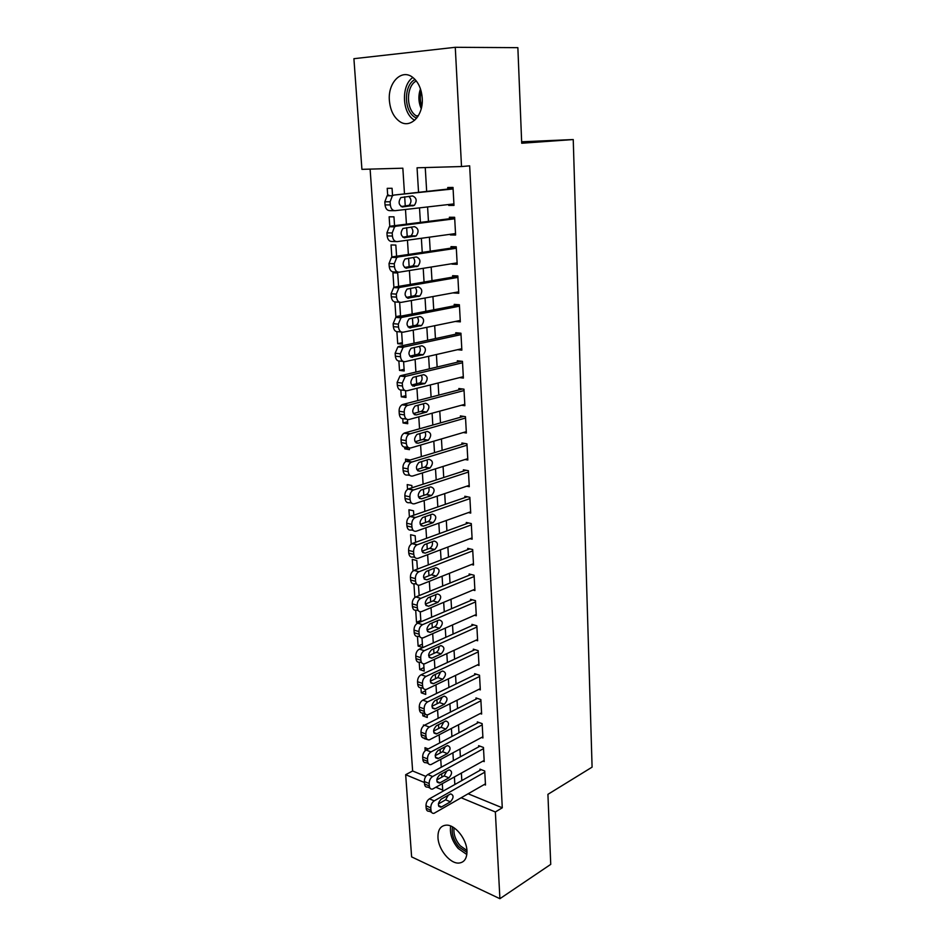 <?xml version="1.0" encoding="UTF-8"?>
<svg xmlns="http://www.w3.org/2000/svg" width="946" height="946" viewBox="0 0 946 946"><rect width="100%" height="100%" fill="white"/><g stroke="black" fill="none" stroke-linecap="round" stroke-linejoin="round"><path stroke-width="1.42" d="M422.212 97.982C423.69 115.838 410.126 129.33 399.484 121.372C393.619 117.02 390.249 110.079 389.385 100.56C387.706 82.834 401.447 68.514 412.539 77.241C418.203 81.723 421.431 88.628 422.212 97.982M466.957 850.714C467.088 858.341 464.391 862.468 458.857 863.071C450.071 863.828 438.424 849.532 437.974 837.648C437.762 829.784 440.576 825.61 446.406 825.137C455.05 824.652 466.567 838.877 466.957 850.714M370.111 169.109L412.633 770.978L405.668 774.703L424.411 782.496M404.462 193.481L402.842 168.199L361.916 169.346L353.91 58.687L455.274 47.3L461.518 166.543L417.056 167.797L418.534 192.038M455.274 47.3L517.864 47.667L521.707 143.248L573.241 139.547L592.09 767.147L547.923 794.333L550.738 864.372L499.902 898.7L411.616 856.887L405.668 774.703M573.241 139.547L521.648 141.794M389.787 226.461L389.137 216.8L393.962 216.835L394.553 225.656M393.903 287.407L392.921 272.767L397.698 273.004L398.597 286.401M398.704 287.998L398.644 287.229M402.334 342.677L397.71 343.67L402.428 344.143L401.636 332.117M397.71 343.67L396.894 331.739M405.858 395.665L401.293 396.823L405.988 397.486L405.538 390.745M401.293 396.823L400.844 390.142M408.613 447.718L404.805 448.83L409.452 449.657L409.346 447.99M404.805 448.83L404.687 447.151M407.537 489.401L407.218 484.577L411.841 485.511L411.995 487.769M411.238 544.092L410.599 534.703L415.188 535.803L415.613 542.306M415.838 545.665L415.755 544.399M414.845 597.529L413.922 583.93M419.161 595.59L418.475 585.278M422.401 644.155L418.12 646.059L422.614 647.49L421.987 638.006M418.12 646.059L417.47 636.457M425.499 690.793L421.277 692.827L425.735 694.399L425.416 689.528M421.277 692.827L420.935 687.801M425.262 738.176L424.364 738.637L428.763 739.902M424.364 738.637L424.328 738.01M423.512 725.889L423.441 724.991L424.316 725.322M412.633 770.978L425.842 776.406M425.18 750.71L424.979 747.695L428.207 748.948M425.712 714.407L422.827 715.85L427.273 717.482L427.095 714.857M422.827 715.85L422.637 713.048M423.95 667.592L419.705 669.567L424.186 671.069L423.713 663.915M419.705 669.567L419.208 662.283M420.816 620.47L416.512 622.302L418.369 622.858M416.512 622.302L415.708 610.347M420.911 621.782L420.237 611.79M413.047 570.97L412.267 559.37L416.831 560.552L417.399 569.102M417.635 572.626L417.553 571.313M409.405 516.906L408.92 509.776L413.52 510.793L413.816 515.203M414.029 518.373L413.946 517.166M405.668 461.565L405.503 459.106L410.138 460.028M407.596 421.727L403.055 422.968L407.726 423.713L407.454 419.539M403.055 422.968L402.783 418.818M404.108 369.318L399.508 370.394L404.214 370.962L403.599 361.609M399.508 370.394L398.881 361.112M400.548 315.739L395.877 316.638L397.651 316.78M395.877 316.638L394.896 302.011M400.572 316.212L399.65 302.259M391.857 257.123L391.041 244.943L395.842 245.073L396.587 256.212M396.67 257.584L396.622 256.886M387.694 195.42L387.221 188.337L392.058 188.278L392.495 194.722M468.199 793.8L502.279 807.789L469.665 165.834L461.518 166.543M502.279 807.789L495.361 811.975L499.902 898.7M435.988 787.297L442.716 790.099L442.314 783.773M441.888 777.127L441.676 773.828M441.25 767.23L440.753 759.437M440.339 752.921L440.115 749.386M439.689 742.917L439.18 734.841M438.767 728.444L438.53 724.683M438.116 718.333L437.584 709.973M437.182 703.694L436.922 699.697M436.52 693.465L435.964 684.821M435.574 678.672L435.302 674.427M434.912 668.337L434.344 659.386M433.954 653.367L433.67 648.873M433.28 642.913L432.689 633.654M432.31 627.777L432.003 623.024M431.636 617.206L431.021 607.639M430.655 601.893L430.335 596.891M429.969 591.203L429.33 581.317M428.976 575.724L428.633 570.438M428.278 564.904L427.627 554.699M427.273 549.248L426.918 543.702M426.575 538.309L425.901 527.773M425.558 522.464L425.18 516.634M424.849 511.396L424.151 500.529M423.82 495.373L423.43 489.259M423.099 484.175L422.389 472.965M422.07 467.963L421.656 461.565M421.337 456.634L420.592 445.069M420.284 440.233L419.858 433.54M419.551 428.775L418.782 416.843M418.487 412.184L418.037 405.172M417.742 400.584L416.95 388.286M416.666 383.792L416.193 376.473M415.909 372.05L415.105 359.385M414.821 355.057L414.336 347.43M414.064 343.185L413.225 330.13M412.964 325.992L412.444 318.033M412.184 313.966L411.321 300.521M411.072 296.559L410.54 288.27M410.292 284.391L409.405 270.544M409.157 266.772L408.613 258.152M408.376 254.462L407.454 240.201M407.229 236.63L406.65 227.655M406.425 224.155L405.491 209.48M405.266 206.11L404.675 196.78M461.258 797.797L495.361 811.975M419.504 207.872L420.402 222.393M421.372 238.274L422.235 252.393M423.217 268.321L424.056 282.038M425.038 298.002L425.854 311.317M426.835 327.328L427.627 340.253M428.609 356.299L429.378 368.857M430.359 384.927L431.104 397.119M432.097 413.225L432.819 425.05M433.812 441.191L434.51 452.649M435.503 468.826L436.189 479.941M437.182 496.142L437.832 506.926M438.838 523.15L439.476 533.591M440.469 549.839L441.084 559.961M442.089 576.232L442.693 586.035M443.686 602.33L444.265 611.814M445.27 628.132L445.826 637.308M446.831 653.639L447.375 662.519M448.38 678.873L448.901 687.446M449.906 703.812L450.414 712.113M451.419 728.491L451.904 736.496M452.909 752.898L453.382 760.631M454.399 777.033L454.849 784.494M425.251 167.56L426.658 191.198M427.592 206.938L428.455 221.388M429.401 237.174L430.241 251.21M431.175 267.044L431.991 280.678M432.937 296.547L433.729 309.791M434.675 325.708L435.444 338.573M436.402 354.525L437.147 367.001M438.093 383L438.826 395.109M439.772 411.132L440.481 422.897M441.439 438.944L442.113 450.355M443.071 466.437L443.733 477.505M444.691 493.611L445.341 504.336M446.299 520.477L446.914 530.872M447.884 547.036L448.487 557.111M449.445 573.3L450.036 583.043M450.994 599.267L451.561 608.704M452.531 624.939L453.075 634.068M454.045 650.328L454.577 659.161M455.546 675.432L456.055 683.97M457.024 700.265L457.521 708.519M458.491 724.825L458.964 732.795M459.933 749.114L460.395 756.812M461.376 773.142L461.814 780.568M453.962 204.797L448.723 205.412L453.997 205.4L453.016 187.45L447.73 187.521L447.813 189.023M448.723 205.412L448.664 204.513M455.558 234.206L450.355 234.927L455.605 235.034L454.636 217.296L449.374 217.261L449.456 218.739M450.355 234.927L450.32 234.289M457.131 263.272L451.975 264.111L457.19 264.324L456.244 246.788L451.006 246.646L451.088 248.1M458.704 292.007L453.572 292.941L458.763 293.26L457.829 275.936L452.614 275.688L452.696 277.131M455.31 321.463L460.324 321.865L459.389 304.742L454.198 304.387L454.281 305.806M457.533 349.701L461.861 350.138L460.939 333.217L455.771 332.755L455.854 334.163M459.579 377.62L463.374 378.081L462.464 361.348L457.332 360.793L457.403 362.188M461.494 405.231L464.876 405.704L463.978 389.173L458.857 388.51L458.94 389.894M463.315 432.523L466.366 433.008L465.467 416.666L460.383 415.909L460.454 417.281M465.054 459.52L467.832 460.004L466.946 443.851L461.885 443L461.955 444.348M466.733 486.209L469.275 486.705L468.412 470.718L463.363 469.795L463.445 471.12M468.376 512.59L470.718 513.099L469.855 497.3L464.829 496.272L464.912 497.596M469.961 538.688L472.137 539.196L471.285 523.576L466.283 522.464L466.354 523.765M471.51 564.502L473.532 565.01L472.693 549.555L467.714 548.361L467.785 549.65M473.035 590.032L474.916 590.529L474.088 575.251L469.133 573.974L469.204 575.251M474.514 615.267L476.299 615.775L475.471 600.663L470.54 599.315L470.611 600.568M475.98 640.241L477.647 640.749L476.843 625.803L471.936 624.372L471.995 625.613M477.411 664.943L478.995 665.452L478.191 650.659L473.307 649.157L473.367 650.387M478.83 689.374L480.32 689.882L479.527 675.255L474.656 673.67L474.726 674.888M480.213 713.544L481.632 714.053L480.852 699.579L476.004 697.923L476.075 699.129M481.585 737.466L482.933 737.963L482.153 723.643L477.34 721.916L477.399 723.111M482.933 761.128L484.222 761.613L483.453 747.458L478.652 745.661L478.711 746.832M484.257 784.53L485.487 785.026L484.73 771.014L479.953 769.145L480.012 770.316M485.428 783.856L434.025 813.323C432.239 813.572 431.222 812.543 430.95 810.261L430.785 807.849C430.82 804.774 431.967 802.445 434.226 800.86L484.79 772.184M481.218 769.642L429.437 798.826L434.226 800.86M441.593 806.903L440.812 807.21C437.56 805.886 437.643 803.213 441.096 799.216L450.674 793.883C453.914 795.184 453.832 797.833 450.426 801.818L441.593 806.903L438.495 805.578M448.321 795.101L445.649 799.808L438.376 803.958M431.518 812.236L429.236 811.242C427.462 811.479 426.433 810.462 426.161 808.191L425.996 805.779C426.019 802.716 427.166 800.399 429.437 798.826M484.151 760.442L432.523 789.094C430.678 789.366 429.602 788.325 429.318 785.949L429.153 783.513C429.188 780.415 430.335 778.085 432.618 776.536L483.512 748.641M479.977 746.158L427.805 774.561L432.618 776.536M440.032 782.78L439.334 783.063C435.964 781.739 436.035 779.055 439.523 775.011L449.09 769.843C452.425 771.144 452.377 773.804 448.924 777.837L440.032 782.78L436.957 781.526M446.831 771.002L444.123 775.897L436.78 779.953M429.91 787.994L427.722 787.084C425.866 787.356 424.801 786.315 424.506 783.95L424.34 781.514C424.364 778.428 425.523 776.11 427.805 774.561M482.874 736.768L431.009 764.581C429.094 764.9 427.97 763.824 427.663 761.376L427.497 758.905C427.533 755.771 428.692 753.454 430.986 751.928L482.224 724.837M478.723 722.413L426.149 750.036L430.986 751.928M438.459 758.396L437.844 758.645C434.368 757.344 434.403 754.636 437.951 750.533L447.493 745.554C450.935 746.832 450.911 749.516 447.411 753.595L438.459 758.396L435.408 757.19M445.318 746.63L442.586 751.715L435.172 755.677M428.29 763.493L426.185 762.642C424.257 762.961 423.146 761.897 422.838 759.449L422.661 756.977C422.696 753.867 423.855 751.55 426.149 750.036M466.993 852.381L458.952 846.989C453.477 840.32 451.325 833.615 452.507 826.875M454.068 827.821C453.311 833.946 455.357 839.918 460.182 845.724L466.934 850.501M450.651 826C449.587 833.639 452.093 841.136 458.171 848.479L466.827 854.51M416.607 118.25L414.253 116.866C403.54 109.712 403.966 84.655 415.058 79.488M416.323 80.966C406.153 85.873 405.834 108.908 415.696 115.495L417.742 116.713M412.882 77.501C401.341 84.927 401.79 111.675 413.402 119.515L414.62 120.331M481.573 712.846L429.484 739.796C427.486 740.162 426.327 739.063 425.996 736.52L425.83 734.013C425.866 730.856 427.024 728.538 429.342 727.048L480.911 700.785M477.47 698.42L424.482 725.227L429.342 727.048M436.863 733.741L436.331 733.954C432.748 732.665 432.748 729.945 436.343 725.795L445.862 720.982C449.421 722.247 449.421 724.943 445.873 729.082L436.863 733.741L433.847 732.606M443.769 721.999L441.037 727.273L433.564 731.116M426.658 738.708L424.636 737.939C422.637 738.294 421.478 737.206 421.147 734.664L420.97 732.169C421.005 729.023 422.176 726.705 424.482 725.227M480.249 688.664L427.935 714.727C425.866 715.141 424.659 714.017 424.305 711.38L424.139 708.85C424.175 705.657 425.345 703.339 427.675 701.885L479.587 676.473M476.205 674.167L422.791 700.146L427.675 701.885M435.255 708.802L434.817 708.98C431.116 707.714 431.08 704.971 434.734 700.773L444.23 696.138C447.884 697.391 447.919 700.111 444.324 704.285L435.255 708.802L432.275 707.738M442.208 697.096L439.464 702.571L431.932 706.295M425.002 713.662L423.075 712.953C420.994 713.355 419.788 712.243 419.433 709.606L419.267 707.088C419.291 703.907 420.473 701.589 422.791 700.146M478.924 664.222L426.374 689.386C424.234 689.835 422.968 688.7 422.602 685.956L422.436 683.402C422.46 680.174 423.642 677.856 425.984 676.437L478.25 651.9M474.939 649.654L421.088 674.782L425.984 676.437M433.623 683.591L433.28 683.733C429.46 682.48 429.401 679.725 433.091 675.468L442.562 671.021C446.335 672.263 446.406 674.995 442.763 679.228L433.623 683.591L430.69 682.586M440.623 671.92L437.868 677.584L430.3 681.179M423.335 688.321L421.49 687.683C419.338 688.132 418.085 686.997 417.706 684.265L417.541 681.711C417.564 678.507 418.747 676.189 421.088 674.782M477.588 639.508L424.801 663.749C422.578 664.258 421.266 663.087 420.875 660.249L420.71 657.659C420.734 654.407 421.928 652.09 424.281 650.706L476.902 627.044M473.662 624.868L419.362 649.133L424.281 650.706M431.967 658.097L431.719 658.191C427.793 656.962 427.698 654.183 431.447 649.878L440.883 645.621C444.762 646.839 444.868 649.595 441.179 653.875L431.967 658.097L429.094 657.163M439.003 646.461C439.157 649.145 438.235 651.096 436.272 652.314L428.644 655.779M421.656 662.708L419.894 662.129C417.671 662.626 416.358 661.467 415.968 658.629L415.791 656.051C415.814 652.811 417.009 650.505 419.362 649.133M476.228 614.522L423.205 637.817C420.911 638.373 419.551 637.178 419.137 634.234L418.96 631.621C418.983 628.333 420.19 626.027 422.555 624.679L475.542 601.928M472.385 599.811L417.612 623.189L422.555 624.679M430.3 632.306L430.146 632.366C426.102 631.148 425.972 628.357 429.768 623.993L439.18 619.937C443.177 621.144 443.307 623.911 439.571 628.25L430.3 632.306L427.497 631.443M437.371 620.718C437.608 623.497 436.697 625.507 434.64 626.76L426.989 630.095M419.965 636.8L418.274 636.28C415.98 636.835 414.62 635.641 414.194 632.708L414.017 630.095C414.041 626.831 415.247 624.526 417.612 623.189M474.857 589.263L421.597 611.589C419.22 612.204 417.813 610.986 417.363 607.923L417.186 605.286C417.221 601.963 418.428 599.658 420.816 598.345L474.159 576.528M471.096 574.482L415.85 596.938L420.816 598.345M428.621 606.22L428.562 606.244C424.399 605.038 424.234 602.224 428.077 597.813L437.466 593.958C441.569 595.14 441.735 597.931 437.951 602.33L428.621 606.22L425.877 605.44M435.704 594.679C436.035 597.553 435.136 599.634 432.996 600.923L425.322 604.116M418.25 610.608L416.642 610.135C414.265 610.749 412.858 609.531 412.409 606.481L412.231 603.844C412.255 600.544 413.461 598.239 415.85 596.938M473.461 563.721L419.941 585.066C417.493 585.716 416.051 584.462 415.578 581.317L415.4 578.633C415.424 575.357 416.607 573.051 418.96 571.751L472.764 550.844M469.819 548.869L414.064 570.391L419.054 571.715M426.918 579.839C422.685 578.656 422.484 575.83 426.303 571.36L435.787 567.659C439.937 568.877 440.127 571.691 436.343 576.09L426.918 579.839L424.269 579.129M434.013 568.345C434.451 571.289 433.575 573.43 431.364 574.778L423.631 577.829M416.547 584.143L414.963 583.706C412.515 584.344 411.061 583.091 410.599 579.957L410.422 577.285C410.434 574.021 411.616 571.727 413.97 570.426L414.064 570.391M472.066 537.896L418.167 558.282C415.708 558.873 414.242 557.584 413.78 554.391L413.591 551.684C413.603 548.444 414.75 546.173 417.044 544.861L471.356 524.876M468.554 522.972L412.255 543.536L417.269 544.766M425.192 553.15C420.97 551.932 420.722 549.082 424.47 544.612L434.119 541.041C438.27 542.295 438.495 545.133 434.782 549.531L425.192 553.15L422.637 552.511M432.287 541.715C432.854 544.683 432.015 546.871 429.78 548.302L421.94 551.246M414.892 557.442L413.166 557.005C410.706 557.596 409.24 556.307 408.767 553.126L408.589 550.418C408.589 547.202 409.736 544.931 412.042 543.631L412.255 543.536M470.647 511.786L416.37 531.179C413.887 531.723 412.421 530.387 411.948 527.147L411.758 524.403C411.758 521.222 412.87 518.976 415.117 517.639L469.925 498.613M467.289 496.768L410.434 516.362L415.46 517.509M423.441 526.142C419.232 524.9 418.948 522.038 422.625 517.545L432.44 514.116C436.591 515.404 436.839 518.254 433.197 522.665L423.441 526.142L420.994 525.586M430.536 514.766C431.222 517.758 430.442 520.004 428.183 521.53L420.237 524.344M413.236 530.434L411.344 529.997C408.873 530.54 407.395 529.192 406.922 525.976L406.733 523.244C406.721 520.075 407.844 517.829 410.079 516.504L410.434 516.362M469.204 485.381L414.549 503.757C412.054 504.253 410.576 502.858 410.103 499.583L409.914 496.816C409.89 493.682 410.978 491.447 413.166 490.111L468.483 472.054M466.035 470.28L408.577 488.881L413.639 489.922M421.68 498.826C417.47 497.549 417.151 494.663 420.745 490.17L430.726 486.871C434.876 488.195 435.172 491.069 431.601 495.491L421.68 498.826L419.35 498.341M428.751 487.521C429.579 490.525 428.834 492.831 426.551 494.451L418.534 497.135M411.569 503.106L409.512 502.657C407.017 503.154 405.527 501.77 405.042 498.507L404.864 495.739C404.841 492.618 405.917 490.395 408.104 489.07L408.577 488.881M467.75 458.668L412.716 476.004C410.197 476.453 408.707 475.022 408.223 471.699L408.033 468.885C408.01 465.81 409.062 463.599 411.191 462.251L467.028 445.199M464.805 443.497L406.709 461.069L411.794 462.003M419.894 471.191C415.684 469.878 415.341 466.969 418.853 462.464L429.011 459.307C433.15 460.678 433.469 463.564 429.981 467.998L419.894 471.191L417.694 470.765M426.942 459.945C427.899 462.961 427.214 465.326 424.908 467.04L416.808 469.606M409.89 475.448L407.643 475.01C405.136 475.46 403.635 474.029 403.15 470.718L402.961 467.915C402.937 464.841 403.977 462.641 406.106 461.305L406.709 461.069M466.283 431.648L410.86 447.931C408.329 448.321 406.815 446.843 406.331 443.473L406.141 440.635C406.106 437.596 407.123 435.408 409.192 434.06L465.55 418.026M463.611 416.394L404.817 432.913L409.914 433.765M418.085 443.225C413.887 441.877 413.508 438.944 416.938 434.439L427.261 431.423C431.4 432.83 431.754 435.739 428.337 440.174L418.085 443.225L416.027 442.87M425.097 432.05C426.197 435.077 425.582 437.501 423.252 439.322L415.069 441.747M408.211 447.458L405.763 447.032C403.233 447.423 401.719 445.944 401.234 442.586L401.045 439.76C400.998 436.733 402.015 434.557 404.084 433.209L404.817 432.913M464.805 404.332L408.979 419.516C406.425 419.858 404.9 418.321 404.415 414.904L404.226 412.03C404.179 409.05 405.16 406.875 407.17 405.527L464.048 390.544M462.464 388.972L402.901 404.439L408.022 405.184M416.252 414.927C412.066 413.532 411.652 410.588 415.01 406.07L425.499 403.209C429.626 404.651 430.016 407.596 426.681 412.03L416.252 414.927L414.348 414.644M423.217 403.812C424.47 406.863 423.914 409.346 421.561 411.274L413.331 413.568M406.52 419.137L403.859 418.723C401.305 419.054 399.791 417.529 399.295 414.123L399.106 411.262C399.046 408.282 400.028 406.13 402.038 404.782L402.901 404.439M463.304 376.685L407.076 390.757C404.498 391.041 402.972 389.456 402.476 386.003L402.275 383.095L405.125 376.65L406.106 376.248L462.547 362.756M461.4 361.242L400.962 375.609L406.106 376.248M414.407 386.287C410.221 384.856 409.772 381.877 413.047 377.359L423.713 374.663C427.84 376.141 428.266 379.098 424.99 383.544L412.669 386.063M421.301 375.243C422.708 378.294 422.223 380.848 419.858 382.894L411.593 385.046M404.829 390.45L401.932 390.071C399.366 390.355 397.828 388.771 397.332 385.318L397.131 382.421L399.981 376.011L400.962 375.609M461.778 348.731L405.148 361.656C402.558 361.88 401.009 360.249 400.513 356.737L400.312 353.792L403.067 347.419L404.167 346.969L461.009 334.624M460.454 333.169L398.999 346.437L404.167 346.969M412.539 357.304C408.353 355.826 407.868 352.834 411.072 348.305L421.904 345.775C426.019 347.288 426.48 350.28 423.288 354.726L410.966 357.139M419.35 346.331C420.935 349.381 420.521 351.995 418.132 354.171L409.831 356.181M403.114 361.419L399.981 361.065C397.391 361.301 395.842 359.669 395.345 356.169L395.144 353.236L397.888 346.886L398.999 346.437M460.241 320.446L403.197 332.188C400.584 332.365 399.023 330.674 398.526 327.115L398.325 324.135L400.974 317.832L402.204 317.324L459.472 306.173M459.389 304.825L397.013 316.91L402.204 317.324M410.635 327.966C406.473 326.453 405.94 323.426 409.074 318.897L420.083 316.532C424.186 318.093 424.683 321.108 421.561 325.566L409.251 327.848M417.352 317.064C419.113 320.115 418.794 322.799 416.37 325.117L408.081 326.973M401.4 332.022L398.006 331.715C395.393 331.892 393.843 330.201 393.335 326.654L393.134 323.686L395.783 317.407L397.013 316.91M458.692 291.829L401.222 302.377C398.585 302.484 397.024 300.745 396.516 297.139L396.315 294.111L398.869 287.88L400.217 287.324L457.899 277.391M457.84 276.244L395.002 287.016L400.217 287.324M408.719 298.274C404.557 296.713 404.001 293.662 407.052 289.121L418.227 286.934C422.33 288.542 422.85 291.581 419.811 296.039L407.537 298.191M415.306 287.442C417.281 290.469 417.044 293.225 414.596 295.708L406.319 297.422M399.673 302.259L396.007 302.011C393.382 302.117 391.81 300.379 391.301 296.784L391.088 293.78L393.642 287.56L395.002 287.016M457.119 262.87L399.224 272.176C396.575 272.235 394.99 270.438 394.47 266.772L394.269 263.721L396.741 257.549L398.207 256.945L456.315 248.254M456.268 247.332L392.968 256.756L398.207 256.945M406.78 268.215C402.618 266.606 402.026 263.532 405.006 258.991L416.358 256.969C420.45 258.625 421.005 261.687 418.037 266.157L405.799 268.167M413.213 257.454C415.4 260.446 415.27 263.272 412.799 265.932L404.569 267.505M397.935 272.117L393.985 271.928C391.337 271.987 389.752 270.189 389.232 266.547L389.031 263.496L391.49 257.347L392.968 256.756M455.523 233.567L397.19 241.62C394.529 241.608 392.933 239.752 392.413 236.039L392.2 232.953L394.577 226.839L396.173 226.189L454.719 218.786M454.683 218.077L390.899 226.118L396.173 226.189M404.805 237.789C400.666 236.122 400.04 233.023 402.937 228.471L414.454 226.65C418.546 228.353 419.137 231.439 416.24 235.921L404.037 237.765M411.049 227.087C413.497 230.032 413.473 232.941 410.978 235.802L402.842 237.221M396.185 241.585L391.94 241.478C389.267 241.478 387.671 239.622 387.151 235.932L386.938 232.846L389.314 226.756L390.899 226.118M453.914 203.91L395.144 210.674C392.46 210.603 390.852 208.688 390.32 204.915L390.119 201.782L392.401 195.739L394.115 195.053L453.099 188.952M453.075 188.479L394.115 195.053M402.819 206.973C398.68 205.27 398.03 202.137 400.844 197.572L412.539 195.94C416.607 197.702 417.233 200.824 414.419 205.306L402.263 206.973M408.802 196.342C411.545 199.192 411.652 202.184 409.133 205.306L401.128 206.571M394.411 210.662L389.858 210.651C387.174 210.591 385.566 208.676 385.034 204.927L384.821 201.805L387.103 195.787L388.818 195.101M426.161 808.191L430.95 810.261M425.996 805.779L430.785 807.849M450.426 801.818L445.649 799.808M424.506 783.95L429.318 785.949M424.34 781.514L429.153 783.513M448.924 777.837L444.123 775.897M422.838 759.449L427.663 761.376M422.661 756.977L427.497 758.905M447.411 753.595L442.586 751.715M421.23 108.66C418.416 102.168 418.156 95.581 420.462 88.877M421.159 91.206C419.858 96.303 420.048 101.328 421.739 106.295M421.147 734.664L425.996 736.52M420.97 732.169L425.83 734.013M445.873 729.082L441.037 727.273M419.433 709.606L424.305 711.38M419.267 707.088L424.139 708.85M444.324 704.285L439.464 702.571M417.706 684.265L422.602 685.956M417.541 681.711L422.436 683.402M442.763 679.228L437.868 677.584M415.968 658.629L420.875 660.249M415.791 656.051L420.71 657.659M441.179 653.875L436.272 652.314M414.194 632.708L419.137 634.234M414.017 630.095L418.96 631.621M439.571 628.25L434.64 626.76M412.409 606.481L417.363 607.923M412.231 603.844L417.186 605.286M437.951 602.33L432.996 600.923M410.599 579.957L415.578 581.317M410.422 577.285L415.4 578.633M436.307 576.102L431.341 574.79M408.767 553.126L413.78 554.391M408.589 550.418L413.591 551.684M434.652 549.591L429.65 548.361M406.922 525.976L411.948 527.147M406.733 523.244L411.758 524.403M432.972 522.76L427.959 521.624M405.042 498.507L410.103 499.583M404.864 495.739L409.914 496.816M431.281 495.621L426.232 494.569M403.15 470.718L408.223 471.699M402.961 467.915L408.033 468.885M429.567 468.164L424.494 467.218M401.234 442.586L406.331 443.473M401.045 439.76L406.141 440.635M427.829 440.387L422.732 439.523M399.295 414.123L404.415 414.904M399.106 411.262L404.226 412.03M426.067 412.279L420.946 411.522M397.332 385.318L402.476 386.003M397.131 382.421L402.275 383.095M424.293 383.84L419.149 383.177M395.345 356.169L400.513 356.737M395.144 353.236L400.312 353.792M422.484 355.057L417.328 354.502M393.335 326.654L398.526 327.115M393.134 323.686L398.325 324.135M420.663 325.921L415.483 325.471M391.301 296.784L396.516 297.139M391.088 293.78L396.315 294.111M418.818 296.441L413.615 296.098M389.232 266.547L394.47 266.772M389.031 263.496L394.269 263.721M416.961 266.595L411.723 266.37M387.151 235.932L392.413 236.039M386.938 232.846L392.2 232.953M415.069 236.394L409.807 236.275M385.034 204.927L390.32 204.915M384.821 201.805L390.119 201.782M413.154 205.814L407.868 205.814M440.812 807.21L438.826 806.359M439.334 783.063L437.265 782.212M437.844 758.645L435.692 757.793M418.357 115.731L416.181 115.838M436.331 733.954L434.108 733.115M434.817 708.98L432.499 708.152M433.28 683.733L430.879 682.917M431.719 658.191L429.248 657.399M430.146 632.366L427.592 631.585M428.562 606.244L425.925 605.487M413.97 570.426L418.96 571.751M436.343 576.09L431.364 574.778M412.042 543.631L417.044 544.861M434.782 549.531L429.78 548.302M410.079 516.504L415.117 517.639M433.197 522.665L428.183 521.53M408.104 489.07L413.166 490.111M431.601 495.491L426.551 494.451M406.106 461.305L411.191 462.251M429.981 467.998L424.908 467.04M404.084 433.209L409.192 434.06M428.337 440.174L423.252 439.322M402.038 404.782L407.17 405.527M426.681 412.03L421.561 411.274M399.981 376.011L405.125 376.65M424.99 383.544L419.858 382.894M397.888 346.886L403.067 347.419M423.288 354.726L418.132 354.171M395.783 317.407L400.974 317.832M421.561 325.566L416.37 325.117M393.642 287.56L398.869 287.88M419.811 296.039L414.596 295.708M391.49 257.347L396.741 257.549M418.037 266.157L412.799 265.932M389.314 226.756L394.577 226.839M416.24 235.921L410.978 235.802M387.103 195.787L392.401 195.739M414.419 205.306L409.133 205.306"/></g></svg>
